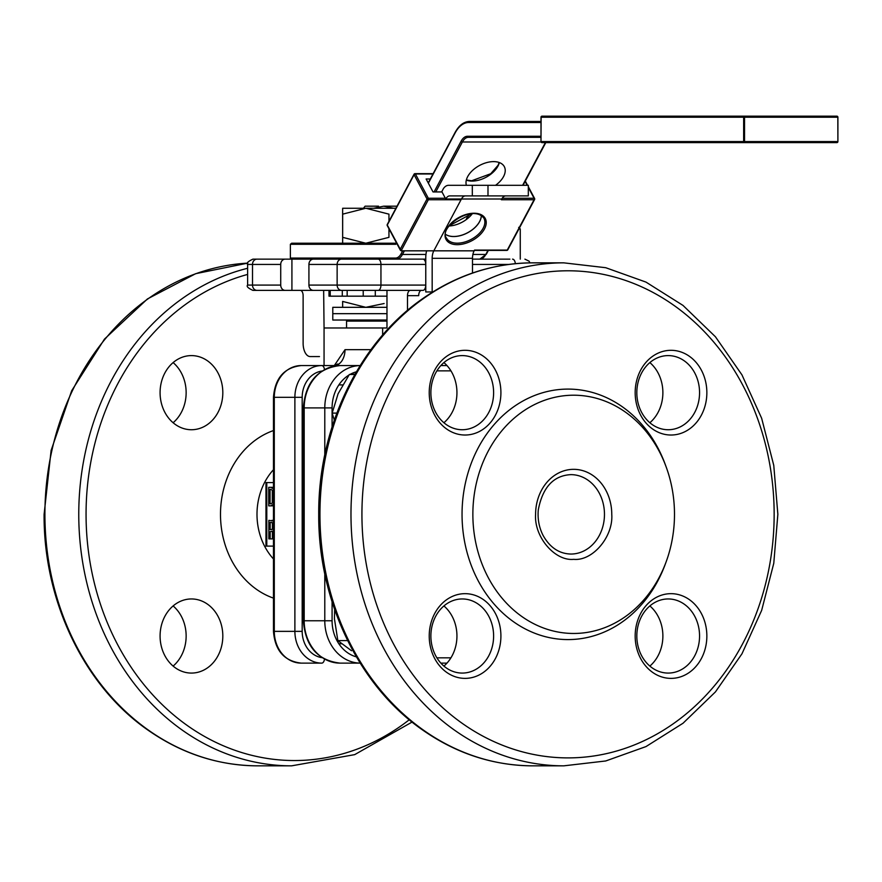<?xml version="1.0" encoding="UTF-8"?>
<svg xmlns="http://www.w3.org/2000/svg" width="882" height="882" viewBox="0 0 882 882"><rect width="100%" height="100%" fill="white"/><g stroke="black" fill="none" stroke-linecap="round" stroke-linejoin="round"><path stroke-width="1.32" d="M303.375 620.763C305.381 646.33 317.597 660.453 340.033 663.121L360.176 663.121L340.033 663.121A42.358 35.842 90 0 1 304.191 620.763L303.375 620.763L303.375 407.914C305.381 382.358 317.597 368.235 340.033 365.567L360.176 365.567L340.033 365.567A42.358 35.842 90 0 0 304.191 407.914L303.375 407.914M446.965 365.567L440.857 365.567L446.965 365.567M440.857 663.121L446.965 663.121M611.766 514.338C613.409 536.708 592.605 561.283 573.686 559.342C554.756 561.283 533.952 536.708 535.595 514.338A45.004 38.08 -90 0 1 573.686 469.334A45.004 38.08 -90 0 1 611.766 514.338M472.862 514.338A119.125 100.813 -90 0 1 553.157 397.705A119.125 100.813 -90 0 1 666.131 466.843A119.125 100.813 -90 0 1 666.131 561.845A119.125 100.813 -90 0 1 553.157 630.972A119.125 100.813 -90 0 1 472.862 514.338M500.91 636.021A42.358 35.842 -90 0 1 447.141 672.701A42.358 35.842 -90 0 1 447.141 599.341A42.358 35.842 -90 0 1 500.91 636.021M706.857 636.021A42.358 35.842 -90 0 1 653.088 672.701A42.358 35.842 -90 0 1 653.088 599.341A42.358 35.842 -90 0 1 706.857 636.021M706.857 392.666A42.358 35.842 -90 0 1 653.088 429.347A42.358 35.842 -90 0 1 653.088 355.986A42.358 35.842 -90 0 1 706.857 392.666M500.91 392.666A42.358 35.842 -90 0 1 447.141 429.347A42.358 35.842 -90 0 1 447.141 355.986A42.358 35.842 -90 0 1 500.91 392.666M666.131 561.845L665.237 564.282A125.244 105.994 -90 0 1 546.454 636.958A125.244 105.994 -90 0 1 462.047 514.338A125.244 105.994 -90 0 1 546.454 391.718A125.244 105.994 -90 0 1 665.237 464.406L666.131 466.843M443.911 422.732A37.066 31.366 90 0 0 456.942 392.666A37.066 31.366 90 0 0 443.911 362.59M443.911 666.086A37.066 31.366 90 0 0 456.942 636.021A37.066 31.366 90 0 0 443.911 605.945M649.858 666.086A37.066 31.366 90 0 0 662.878 636.021A37.066 31.366 90 0 0 649.858 605.945M649.858 422.732A37.066 31.366 90 0 0 662.878 392.666A37.066 31.366 90 0 0 649.858 362.59M493.611 392.666A37.066 31.366 -90 0 1 462.245 429.732A37.066 31.366 -90 0 1 430.879 392.666A37.066 31.366 -90 0 1 462.245 355.6A37.066 31.366 -90 0 1 493.611 392.666M493.611 636.021A37.066 31.366 -90 0 1 462.245 673.076A37.066 31.366 -90 0 1 430.879 636.021A37.066 31.366 -90 0 1 462.245 598.955A37.066 31.366 -90 0 1 493.611 636.021M699.558 636.021A37.066 31.366 -90 0 1 668.192 673.076A37.066 31.366 -90 0 1 636.826 636.021A37.066 31.366 -90 0 1 668.192 598.955A37.066 31.366 -90 0 1 699.558 636.021M699.558 392.666A37.066 31.366 -90 0 1 668.192 429.732A37.066 31.366 -90 0 1 636.826 392.666A37.066 31.366 -90 0 1 668.192 355.6A37.066 31.366 -90 0 1 699.558 392.666M478.033 259.143L509.884 259.143M395.908 208.262L342.657 208.262L342.635 214.15L342.657 208.262M388.951 221.327L388.951 214.15L365.81 208.262L342.668 214.15L342.657 243.234L342.635 214.15M342.668 237.346L365.81 243.234L388.951 237.346L388.951 228.758M445.752 199.001A10.584 5.645 90 0 1 449.743 195.903L528.318 195.903L528.318 185.308L487.989 185.308L487.989 195.903L487.989 185.308L448.574 185.308A15.887 8.467 90 0 0 443.47 188.516L441.816 191.626L445.752 199.001L461.429 199.001A10.584 5.645 -90 0 1 465.42 195.903A10.584 5.645 -90 0 0 461.429 199.001L433.823 250.83L401.112 250.83L387.275 225.042A1.058 0.628 152 0 0 387.672 225.781M472.311 195.903L472.311 185.308M506.455 250.08A1.058 0.562 -90 0 0 507.26 250.08L474.549 250.08L474.152 250.83A10.584 5.645 -90 0 0 472.498 258.316L472.498 273.012M505.75 195.903A10.584 5.645 -90 0 0 501.759 199.001L501.362 199.751L534.073 199.751A1.058 0.562 -90 0 0 534.073 198.252L502.2 198.252M474.384 250.389L506.852 250.389A1.058 1.058 0 0 0 507.789 249.827A1.058 0.628 28 0 1 507.26 250.08L534.073 199.751A1.058 0.628 -152 0 0 534.569 199.001A1.058 0.628 152 0 0 534.073 198.252L528.318 187.458M432.786 291.953L425.763 291.953L425.763 257.787A15.887 8.467 90 0 1 426.612 250.83M445.697 234.458A21.179 12.679 152 0 0 467.669 232.76A21.179 12.679 152 0 0 481.329 215.473M472.498 258.316L432.169 258.316L432.169 291.953M432.169 258.316A10.584 5.645 90 0 1 433.823 250.83L474.152 250.83M387.672 224.304A1.058 0.628 28 0 0 387.275 225.042L414.088 174.713A1.058 0.628 -152 0 1 414.584 173.963A1.058 0.562 90 0 1 415.389 173.963A1.058 0.628 152 0 0 414.088 174.713L427.031 199.001L400.219 249.33L401.112 250.83L428.321 199.751A1.058 0.628 -152 0 1 427.031 199.001A1.058 0.628 152 0 1 428.321 198.252L415.389 173.963L432.974 173.963M430.295 178.991L426.127 178.991L433.029 191.934L441.981 191.934M461.198 199.001A1.058 0.562 90 0 1 461.032 199.751L433.823 250.83M495.541 185.308A21.179 12.679 152 0 0 504.306 166.632A21.179 12.679 152 0 0 493.589 161.615A21.179 12.679 152 0 0 473.314 169.752A21.179 12.679 152 0 0 466.402 185.308M445.697 234.414A21.179 12.679 152 0 0 467.636 232.705A21.179 12.679 152 0 0 481.296 215.451M425.951 254.468L402.457 254.468A15.887 8.467 -90 0 1 396.47 259.121A1.058 0.893 -90 0 1 395.577 258.062L290.376 258.062L291.622 259.121L425.763 259.121L342.911 259.143M472.498 259.121L479.808 259.121A15.887 8.467 90 0 0 485.795 254.468L472.884 254.468M396.073 243.234L291.622 243.234L290.376 244.292L395.809 244.292L396.514 242.958M837.823 117.218A1.058 0.981 -90 0 0 836.842 116.159L542.044 116.159A1.058 0.893 90 0 0 541.14 117.218L743.647 117.218A1.058 0.893 -90 0 1 744.54 116.159L836.842 116.159A1.058 1.058 0 0 1 837.9 117.218L837.9 141.572L837.823 117.218L743.647 117.218L743.647 141.572L540.986 141.572L541.14 117.218M396.47 243.234L395.809 244.292L396.47 243.234M541.063 141.991L462.377 141.991A15.887 8.467 90 0 1 468.364 137.338L540.986 137.338M540.986 121.451L469.533 121.451A1.058 0.893 90 0 0 468.629 122.51L540.986 122.51M290.376 258.062L290.376 244.292M744.54 116.159L744.54 142.63L836.842 142.63A1.058 0.981 -90 0 0 837.823 141.572L837.9 141.572A1.058 1.058 0 0 1 836.842 142.63M541.14 141.572A1.058 0.893 90 0 0 542.044 142.63L744.54 142.63A1.058 0.893 -90 0 1 743.647 141.572L837.823 141.572M386.978 296.176L328.997 296.176L328.997 290.376M375.291 290.376L375.291 296.176M363.219 290.376L363.219 296.176M347.166 290.376L347.166 296.176M342.293 290.376L342.293 296.176M330.221 290.376L330.221 296.176M342.635 301.435L342.657 307.322L342.668 301.435L365.81 307.322L384.133 303.529M386.978 320.023L332.79 320.023L332.79 313.672L386.978 313.672L332.79 313.672L332.79 307.322L386.978 307.322M386.978 321.081L346.56 321.081L347.618 320.023M378.543 206.19L365.093 206.19L363.428 208.262M397.021 206.19L383.637 206.19L393.537 208.262M373.736 208.262L383.637 206.19M321.996 657.652A26.471 22.403 -90 0 1 302.184 631.358L274.291 631.358A31.763 26.879 -90 0 0 301.181 663.121L321.765 663.121A31.763 26.879 -90 0 1 294.886 631.358L294.886 397.33L274.291 397.33A31.763 26.879 -90 0 1 301.181 365.567L360.176 365.567A42.358 35.842 90 0 0 324.785 407.914L304.191 407.914L304.191 620.763L324.785 620.763A42.358 35.842 90 0 0 360.165 663.121M442.433 365.567A15.887 11.29 57.1 0 1 441.75 364.608M334.311 365.556L345.016 349.68A15.887 10.749 -90 0 1 334.256 365.567L337.751 363.99L337.343 364.894M407.495 295.668A5.292 2.822 90 0 1 410.317 290.376L421.519 290.376A5.292 2.822 -90 0 0 418.696 295.668L407.495 295.668L407.495 310.387M383.67 290.376L386.978 290.376L386.978 327.972L324.058 327.972L324.058 365.567M382.634 335.05L382.634 327.972M425.752 264.435A5.292 2.822 -90 0 0 422.93 259.143L378.124 259.143A5.292 2.822 90 0 1 380.947 264.435L425.752 264.435L425.752 285.084L308.921 285.084A5.292 4.476 90 0 0 313.408 290.376L422.93 290.376A5.292 2.822 -90 0 0 425.752 285.084M308.921 285.084L308.921 264.435A5.292 4.476 90 0 1 313.408 259.143L378.124 259.143M263.288 259.143L425.763 259.143M256.993 259.143A5.292 4.476 90 0 0 252.506 264.435L247.621 264.435C246.254 263.189 248.018 261.425 252.925 259.143L291.92 259.143L291.92 290.376L285.195 290.376A5.292 4.476 -90 0 1 280.719 285.084L280.719 264.435A5.292 4.476 -90 0 1 285.195 259.143M383.273 290.376L328.424 290.376M280.719 285.084L247.621 285.084C246.276 286.374 248.04 288.138 252.925 290.376L285.195 290.376M291.92 290.376L320.122 290.376M300.299 290.376A5.292 2.822 90 0 1 303.121 295.668L303.121 343.318A13.241 7.056 -90 0 0 310.177 356.56L319.482 356.56M273.475 482.575L265.978 482.575L265.978 546.112L273.475 546.112M273.475 488.826L270.697 487.327L273.475 487.36M273.475 505.816L270.697 505.86L273.475 504.184M272.417 531.637L272.417 538.891L270.179 538.891L270.179 531.637L273.475 530.975M270.697 487.327L268.734 487.327L268.734 505.86L270.697 505.86M270.697 503.798L270.068 503.798L270.068 489.389L270.697 489.389C272.781 489.984 273.696 492.399 273.475 496.643C273.696 500.866 272.781 503.258 270.697 503.798L270.068 503.798M270.068 489.389L270.697 489.389M272.306 490.194L272.306 503.027M273.475 531.637L271.854 531.637M273.475 527.623L271.513 529.575L270.179 529.575L270.179 522.42L271.513 522.42L273.475 524.382M273.475 521.019L268.856 520.369L268.856 538.891L270.179 538.891M270.179 522.42L271.513 522.42M272.417 522.618L272.417 529.387M271.513 529.575L270.179 529.575M271.854 520.369L273.475 520.369M323.65 290.376L324.058 327.972M173.115 666.086A37.066 31.366 90 0 0 173.115 605.945M173.115 422.732A37.066 31.366 90 0 0 173.115 362.59M160.083 636.021A37.066 31.366 90 0 0 191.449 673.076A37.066 31.366 90 0 0 222.815 636.021A37.066 31.366 90 0 0 191.449 598.955A37.066 31.366 90 0 0 160.083 636.021M160.083 392.666A37.066 31.366 90 0 0 191.449 429.732A37.066 31.366 90 0 0 222.815 392.666A37.066 31.366 90 0 0 191.449 355.6A37.066 31.366 90 0 0 160.083 392.666M347.629 640.586L337.839 640.586L334.432 618.789L334.642 609.539M351.499 650.74L337.839 640.586M354.851 374.486L349.36 374.486L355.049 374.144M336.825 413.107L332.172 413.107L338.082 393.791L349.36 374.486M334.311 420.108L332.172 413.107M348.974 375.048A37.066 31.366 90 0 0 332.084 407.914L324.785 407.914L324.785 454.903M324.785 573.774L324.785 620.763L332.084 620.763A37.066 31.366 90 0 0 356.394 656.881M356.394 371.807A37.066 31.366 90 0 0 349.989 374.442M332.084 407.914L332.084 426.844M332.084 601.833L332.084 620.763M436.888 657.829L450.934 657.829M450.934 370.859L436.888 370.859M774.153 514.338A243.553 206.112 -90 0 1 568.041 757.892A243.553 206.112 -90 0 1 361.929 514.338A243.553 206.112 -90 0 1 568.041 270.785A243.553 206.112 -90 0 1 774.153 514.338M570.863 474.637A39.712 33.604 -90 0 1 604.468 514.338A39.712 33.604 -90 0 1 570.863 554.05C559.188 553.731 549.949 547.557 543.136 535.517C539.134 527.712 537.513 519.211 538.263 510.028C542.595 487.338 553.455 475.541 570.863 474.637M319.945 514.338A251.502 212.827 -90 0 1 532.783 262.847C493.016 263.101 456.115 275.173 422.081 299.064C358.599 343.263 318.104 427.968 318.722 514.338C318.104 600.708 358.599 685.413 422.081 729.623C456.115 753.515 493.016 765.587 532.783 765.841A251.502 212.827 -90 0 1 319.945 514.338M563.807 262.847L605.725 267.709L645.977 282.097L683.01 305.426L715.412 336.748L741.949 374.861L761.651 418.277L773.768 465.376L777.858 514.327L773.779 563.278L761.662 610.366L741.971 653.794L715.434 691.907L683.032 723.24L645.999 746.58L605.736 760.968L563.807 765.841A251.502 212.827 -90 0 1 350.981 514.338A251.502 212.827 -90 0 1 563.807 262.847L532.783 262.847M520.259 259.143L520.259 228.956L518.914 228.956M469.367 213.918L466.887 218.593M525.11 181.427L527.171 185.308M501.759 199.001L461.429 199.001M457.262 244.678A22.237 13.307 -28 0 1 446.821 228.956A22.237 13.307 -28 0 1 474.02 213.235A22.237 13.307 -28 0 1 484.461 228.956A22.237 13.307 -28 0 1 457.262 244.678M483.931 218.251A21.179 12.679 -28 0 1 478.331 234.336A21.179 12.679 -28 0 1 457.262 243.178A21.179 12.679 -28 0 1 446.546 238.162C437.803 228.195 472.289 203.202 483.931 218.251M445.355 198.252L428.321 198.252A1.058 0.562 90 0 1 428.321 199.751L461.032 199.751M545.374 142.63L522.64 185.308M487.967 250.389L485.795 254.468A1.058 0.628 -152 0 0 486.335 254.214L488.363 250.389M402.699 250.83L401.156 253.718A1.058 0.628 -152 0 0 402.457 254.468L404.397 250.83M435.774 191.934L462.377 141.991A1.058 0.628 28 0 1 461.088 141.241L434.076 191.934M401.156 253.718A14.829 7.894 90 0 1 395.577 258.062M455.476 132.311A1.058 0.628 28 0 0 455.068 133.061A36.008 19.183 90 0 1 468.629 122.51M428.365 183.191L455.068 133.061M468.364 137.338A1.058 0.893 -90 0 1 467.46 136.28A16.945 9.029 -90 0 0 461.088 141.241M540.986 136.28L467.46 136.28M486.291 253.718A1.058 0.628 -152 0 1 486.335 254.214L479.808 259.121M466.313 180.149A21.179 12.679 152 0 0 472.046 181.086A21.179 12.679 152 0 0 499.333 162.553M449.103 225.99A21.179 12.679 152 0 0 472.41 213.576M302.184 631.358L302.184 397.33A26.471 22.403 -90 0 1 321.996 371.035M302.184 397.33L294.886 397.33A31.763 26.879 -90 0 1 321.765 365.567A5.292 2.822 90 0 1 324.499 369.547M321.765 663.121A5.292 2.822 -90 0 0 324.499 659.141M345.016 349.68L370.958 349.68M273.475 397.33L273.475 631.358L274.291 631.358L274.291 397.33L273.475 397.33C274.964 378.18 284.191 367.596 301.181 365.567M341.61 259.143A5.292 4.476 90 0 0 337.133 264.435L337.133 285.084A5.292 4.476 90 0 0 341.61 290.376M378.124 290.376A5.292 2.822 90 0 0 380.947 285.084L380.947 264.435L308.921 264.435M512.541 259.143A5.292 2.822 90 0 1 515.331 263.685M472.498 264.435L508.749 264.435M256.993 290.376A5.292 4.476 90 0 1 252.506 285.084L252.506 264.435L280.719 264.435M266.794 546.112L266.794 482.575M409.259 719.767A246.199 208.35 -90 0 1 195.716 731.167A246.199 208.35 -90 0 1 86.061 514.338A246.199 208.35 -90 0 1 247.621 274.423M273.475 430.559A87.362 73.934 90 0 0 220.489 514.338A87.362 73.934 90 0 0 273.475 598.128M44.916 514.338A251.502 212.827 90 0 0 257.742 765.841C218.152 765.598 181.372 753.559 147.426 729.734C84.033 685.601 43.472 600.818 44.1 514.338L51.112 450.437L71.685 390.715L104.495 339.085L147.426 298.954L195.683 273.685L247.787 263.123A251.502 212.827 90 0 0 44.916 514.338M247.621 268.271A251.502 212.827 90 0 0 78.763 514.338A251.502 212.827 90 0 0 291.6 765.841L257.742 765.841M273.475 469.698A60.891 51.531 90 0 0 256.993 514.338A60.891 51.531 90 0 0 273.475 558.979M563.807 765.841L532.783 765.841M520.259 228.956L518.671 227.369M466.369 218.979L469.037 213.984M507.789 249.827L534.602 199.497A1.058 1.058 0 0 0 534.602 198.505L528.318 186.697M527.579 185.308L525.308 181.053M433.139 173.655L414.981 173.655A1.058 1.058 0 0 0 414.055 174.217L387.242 224.546A1.058 1.058 0 0 0 387.242 225.538L400.439 250.323M395.875 243.586L396.371 242.671M428.211 182.905L455.035 132.565C458.971 125.343 463.811 121.639 469.533 121.451M523.037 185.308L545.782 142.63M542.044 116.159A1.058 1.058 0 0 0 540.986 117.218L540.986 141.572A1.058 1.058 0 0 0 542.044 142.63M471.969 213.598L449.368 225.638M499.179 162.497L498.11 165.232L490.734 173.732L471.65 180.777L466.346 179.983M346.56 327.972L346.56 321.081M529.972 262.869L529.068 261.16L524.911 259.143M247.621 264.435L247.621 285.084M301.181 663.121C284.191 661.092 274.964 650.497 273.475 631.358M291.6 765.841L354.674 754.639L412.07 722.06M341.599 643.772L338.864 643.772M342.646 384.916L338.864 384.916"/></g></svg>
